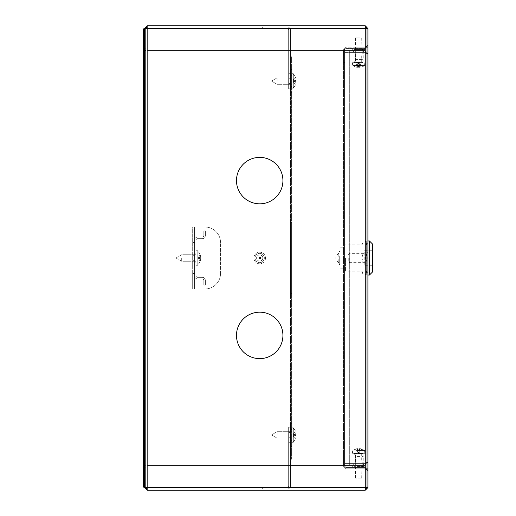<?xml version="1.0" encoding="UTF-8"?>
<svg xmlns="http://www.w3.org/2000/svg" width="516" height="516" viewBox="0 0 516 516"><rect width="100%" height="100%" fill="white"/><g stroke="black" fill="none" stroke-linecap="round" stroke-linejoin="round"><path stroke-width="0.39" stroke-dasharray="2.58 1.94" d="M282.923 180.6A23.22 23.22 0 0 0 259.703 157.38A23.22 23.22 0 0 0 236.483 180.6A23.22 23.22 0 0 0 259.703 203.82A23.22 23.22 0 0 0 282.923 180.6A23.22 23.22 0 0 0 259.703 157.38A23.22 23.22 0 0 0 236.483 180.6A23.22 23.22 0 0 0 259.703 203.82A23.22 23.22 0 0 0 282.923 180.6A23.22 23.22 0 0 0 259.703 157.38A23.22 23.22 0 0 0 236.483 180.6A23.22 23.22 0 0 0 259.703 203.82A23.22 23.22 0 0 0 282.923 180.6M282.923 335.4A23.22 23.22 0 0 0 259.703 312.18A23.22 23.22 0 0 0 236.483 335.4A23.22 23.22 0 0 0 259.703 358.62A23.22 23.22 0 0 0 282.923 335.4A23.22 23.22 0 0 0 259.703 312.18A23.22 23.22 0 0 0 236.483 335.4A23.22 23.22 0 0 0 259.703 358.62A23.22 23.22 0 0 0 282.923 335.4A23.22 23.22 0 0 0 259.703 312.18A23.22 23.22 0 0 0 236.483 335.4A23.22 23.22 0 0 0 259.703 358.62A23.22 23.22 0 0 0 282.923 335.4M361.871 47.162L355.369 47.162L361.871 47.162L361.871 48.246L355.369 48.246L361.871 48.246M355.369 47.162L355.369 48.246M355.369 468.838L361.871 468.838L355.369 468.838L355.369 467.754L361.871 467.754L355.369 467.754M361.871 468.838L361.871 467.754M260.477 258A0.774 0.774 0 0 0 259.703 257.226A0.774 0.774 0 0 0 258.929 258A0.774 0.774 0 0 0 259.703 258.774A0.774 0.774 0 0 0 260.477 258A0.774 0.774 0 0 0 259.703 257.226A0.774 0.774 0 0 0 258.929 258A0.774 0.774 0 0 0 259.703 258.774A0.774 0.774 0 0 0 260.477 258A0.774 0.774 0 0 0 259.703 257.226A0.774 0.774 0 0 0 258.929 258A0.774 0.774 0 0 0 259.703 258.774A0.774 0.774 0 0 0 260.477 258M367.908 29.128L366.824 29.128L366.824 45.614L365.276 47.162L366.824 45.614L367.908 45.614L365.276 48.246L346.081 48.246L344.533 49.794L346.081 48.246L346.081 47.162L365.276 47.162L365.276 48.246L346.081 48.246L346.081 47.162L343.45 49.794L344.533 49.794L343.45 49.794L346.081 47.162L365.276 47.162L365.276 48.246L367.908 45.614L367.908 28.432L365.276 28.432L366.824 28.651L366.824 45.834L367.908 45.834L365.276 48.465L365.276 467.535L346.081 467.535L343.45 465.935L344.533 465.935L344.533 50.065L346.081 48.465L365.276 48.465L346.081 48.465L346.081 467.535L344.533 465.935L344.533 50.065L343.45 50.065L346.081 48.465L346.081 467.535L365.276 467.535L367.908 470.166L367.908 28.651L366.824 28.651L366.824 487.349L365.276 487.568L365.276 490.2L365.276 489.116L147.163 489.116L147.163 487.568L145.615 487.349L145.615 28.651L147.163 28.432L147.163 25.8L147.163 26.884L365.276 26.884L365.276 28.432L365.276 25.8L147.163 25.8L147.163 50.568L365.276 50.568L365.276 25.8L365.276 26.884L147.163 26.884L147.163 50.568L365.276 50.568L365.276 28.432L144.532 28.432L147.163 25.8M346.081 467.754L365.276 467.754L346.081 467.754L346.081 468.838L365.276 468.838L346.081 468.838L343.45 466.206L346.081 468.838L346.081 467.754L344.533 466.206L343.45 466.206L344.533 466.206L346.081 467.754M366.824 487.478L366.824 470.386L365.276 468.838L365.276 467.754L367.908 470.386L365.276 467.754L365.276 468.838L366.824 470.386L367.908 470.386L367.908 487.414L367.908 45.769L367.908 470.231C367.74 468.644 366.863 467.767 365.276 467.599L365.276 48.401L346.081 48.401L343.45 49.949L343.45 466.051L346.081 467.599L365.276 467.599L346.081 467.599L346.081 48.401L344.533 49.949L344.533 466.051L346.081 467.599L346.081 48.401L365.276 48.401C366.863 48.233 367.74 47.356 367.908 45.769L366.824 45.769L366.824 487.414L366.818 28.432L367.895 28.432A2.632 2.632 0 0 0 365.276 25.8M367.908 45.769L367.908 28.586L367.908 45.614L366.824 45.614L366.824 28.522M366.824 29.128L366.824 28.432A1.548 1.548 0 0 0 365.276 26.884M367.908 470.166L367.908 487.349L366.824 487.349L366.824 45.834L365.276 48.465L365.276 467.535L366.824 470.166L367.908 470.166M145.615 487.478L145.615 465.742L144.532 465.742L144.532 487.568L367.895 487.568L367.908 470.386L366.824 470.386L366.824 487.568A1.548 1.548 0 0 1 365.276 489.116L365.276 465.432L147.163 465.432L147.163 490.2L365.276 490.2L365.276 465.432L147.163 465.432L147.163 490.2L144.532 487.568L145.615 487.568L144.532 487.568L144.532 28.432L144.532 50.258L145.615 50.258L145.615 28.522M367.908 486.872L366.824 486.872M147.163 490.2L147.163 489.116L365.276 489.116M367.895 487.568L366.824 487.414L367.895 487.568A2.632 2.632 0 0 1 365.276 490.2M147.163 489.116L145.615 487.568L144.532 487.568L144.532 48.169L145.615 48.169L145.615 487.568L145.615 465.742L144.532 465.742L144.532 487.104L144.532 28.896L144.532 50.258L145.615 50.258L145.615 28.432L144.532 28.432L145.615 28.432L147.163 26.884M144.532 465.522L144.532 487.349L145.615 487.349L145.615 28.651L144.532 28.651L144.532 465.522L145.615 465.522M145.615 50.478L144.532 50.478M344.533 62.913L343.45 62.913L343.45 465.935L343.45 453.087L344.533 453.087M343.45 62.913L343.45 453.087M343.45 453.358L343.45 466.206L343.45 453.358L344.533 453.358L344.533 466.206L344.533 453.358L343.45 453.358M343.45 49.794L343.45 62.642L344.533 62.642L344.533 49.794L344.533 62.642L343.45 62.642L343.45 49.794M264.347 258A4.644 4.644 0 0 1 259.703 262.644A4.644 4.644 0 0 1 255.059 258A4.644 4.644 0 0 1 259.703 253.356A4.644 4.644 0 0 1 264.347 258A4.644 4.644 0 0 1 259.703 262.644A4.644 4.644 0 0 1 255.059 258A4.644 4.644 0 0 1 259.703 253.356A4.644 4.644 0 0 1 264.347 258M262.799 258A3.096 3.096 0 0 1 259.703 261.096A3.096 3.096 0 0 1 256.607 258A3.096 3.096 0 0 1 259.703 254.904A3.096 3.096 0 0 1 262.799 258M265.508 258A5.805 5.805 0 0 1 259.703 263.805A5.805 5.805 0 0 1 253.898 258A5.805 5.805 0 0 1 259.703 252.195A5.805 5.805 0 0 1 265.508 258A5.805 5.805 0 0 1 259.703 263.805A5.805 5.805 0 0 1 253.898 258A5.805 5.805 0 0 1 259.703 252.195A5.805 5.805 0 0 1 265.508 258M288.65 434.936L288.65 432.614L288.65 434.936M290.508 434.936L290.508 440.354L291.592 440.354L291.592 429.518L291.592 440.354L290.508 440.354L290.508 429.518L290.508 434.936M290.508 485.711L290.508 442.676L290.508 485.711A3.406 3.406 0 0 1 287.102 489.116L278.124 489.116L287.102 489.116A3.406 3.406 0 0 0 290.508 485.711L290.508 427.196L290.508 485.711A3.406 3.406 0 0 1 287.102 489.116L262.644 489.116L287.102 489.116A3.406 3.406 0 0 0 290.508 485.711M288.65 485.711L288.65 442.676L288.65 485.711A1.548 1.548 0 0 1 287.102 487.259A1.548 1.548 0 0 0 288.65 485.711L288.65 427.196L288.65 485.711A1.548 1.548 0 0 1 287.102 487.259L278.124 487.259L287.102 487.259A1.548 1.548 0 0 0 288.65 485.711M290.508 427.196L288.65 427.196L290.508 427.196L290.508 442.676L290.508 427.196L288.65 427.196L288.65 442.676L288.65 427.196L290.508 427.196M278.124 487.259L262.644 487.259L287.102 487.259L262.644 487.259L262.644 489.116L262.644 487.259L278.124 487.259L278.124 489.116L262.644 489.116L278.124 489.116L278.124 487.259M262.644 487.259L262.644 489.116L262.644 487.259M288.65 81.064L288.65 78.742L288.65 81.064M290.508 81.064L290.508 86.482L291.592 86.482L291.592 75.646L291.592 86.482L290.508 86.482L290.508 81.064M290.508 30.289L290.508 73.324L290.508 30.289A3.406 3.406 0 0 0 287.102 26.884L278.124 26.884L287.102 26.884A3.406 3.406 0 0 1 290.508 30.289L290.508 88.804L290.508 30.289A3.406 3.406 0 0 0 287.102 26.884L262.644 26.884L287.102 26.884A3.406 3.406 0 0 1 290.508 30.289M288.65 30.289L288.65 73.324L288.65 30.289A1.548 1.548 0 0 0 287.102 28.741A1.548 1.548 0 0 1 288.65 30.289L288.65 88.804L288.65 30.289A1.548 1.548 0 0 0 287.102 28.741L278.124 28.741L287.102 28.741A1.548 1.548 0 0 1 288.65 30.289M290.508 88.804L288.65 88.804L290.508 88.804L290.508 73.324L290.508 88.804L288.65 88.804L288.65 73.324L288.65 88.804L290.508 88.804M278.124 28.741L262.644 28.741L287.102 28.741L262.644 28.741L262.644 26.884L262.644 28.741L278.124 28.741L278.124 26.884L262.644 26.884L278.124 26.884L278.124 28.741M262.644 28.741L262.644 26.884L262.644 28.741M192.674 260.322L194.532 260.322L194.532 255.678L194.532 260.322L194.532 255.678L194.532 260.322L192.674 260.322L192.674 255.678L194.532 255.678L192.674 255.678L192.674 260.322M192.674 288.96L194.532 288.96L194.532 227.04L192.674 227.04L192.674 273.48L192.674 227.04L205.058 227.04L192.674 227.04L194.532 227.04L194.532 288.96L194.532 227.04L194.532 288.96L192.674 288.96L192.674 227.04L192.674 288.96L192.674 273.48L192.674 288.96L205.058 288.96A15.48 15.48 0 0 0 220.538 273.48L220.538 242.52A15.48 15.48 0 0 0 205.058 227.04A15.48 15.48 0 0 1 220.538 242.52L220.538 273.48A15.48 15.48 0 0 1 205.058 288.96L192.674 288.96M144.532 95.46L144.532 90.429L144.532 95.46M143.448 95.46L143.448 90.429L143.448 95.46M144.532 420.54L144.532 415.509L144.532 420.54M143.448 420.54L143.448 415.509L143.448 420.54M143.448 487.104L144.532 487.104L144.532 28.896L143.448 28.896L143.448 487.104M145.615 487.568L145.615 28.432L144.532 28.432L144.532 48.169M145.615 28.432L145.615 48.169M144.532 467.831L145.615 467.831M367.908 470.231L366.824 470.231L365.276 467.599L365.276 48.401L366.824 45.769L366.824 28.586L367.895 28.432M343.45 62.797L343.45 49.949L344.533 49.949L344.533 62.797L343.45 62.797L343.45 453.203L344.533 453.203L344.533 62.797M344.533 453.203L344.533 466.051L343.45 466.051L343.45 453.203M147.163 487.568L365.276 487.568L365.276 28.432L147.163 28.432L147.163 487.568L365.276 487.568L147.163 487.568L365.276 487.568L365.276 28.432L147.163 28.432L365.276 28.432L147.163 28.432L147.163 487.568L147.163 28.432M261.302 262.36A4.644 4.644 0 0 0 264.063 256.4A4.644 4.644 0 0 0 258.103 253.64A4.644 4.644 0 0 0 255.343 259.6A4.644 4.644 0 0 0 261.302 262.36A4.644 4.644 0 0 0 264.063 256.4A4.644 4.644 0 0 0 258.103 253.64A4.644 4.644 0 0 0 255.343 259.6A4.644 4.644 0 0 0 261.302 262.36M260.767 260.909A3.096 3.096 0 0 0 262.612 256.936A3.096 3.096 0 0 0 258.639 255.091A3.096 3.096 0 0 0 256.794 259.064A3.096 3.096 0 0 0 260.767 260.909M261.702 263.45A5.805 5.805 0 0 0 265.153 256A5.805 5.805 0 0 0 257.703 252.55A5.805 5.805 0 0 0 254.253 260A5.805 5.805 0 0 0 261.702 263.45A5.805 5.805 0 0 0 265.153 256A5.805 5.805 0 0 0 257.703 252.55A5.805 5.805 0 0 0 254.253 260A5.805 5.805 0 0 0 261.702 263.45M220.538 273.48A15.48 15.48 0 0 1 205.058 288.96A15.48 15.48 0 0 0 220.538 273.48M205.058 227.04A15.48 15.48 0 0 1 220.538 242.52A15.48 15.48 0 0 0 205.058 227.04M363.651 463.884L363.651 464.968L353.589 464.968L363.651 464.968L353.589 464.968L363.651 464.968L363.651 463.884L353.589 463.884L353.589 464.968L353.589 463.884L363.651 463.884M363.651 51.032L363.651 52.116L353.589 52.116L363.651 52.116L353.589 52.116L363.651 52.116L363.651 51.032L353.589 51.032L353.589 52.116L353.589 51.032L363.651 51.032M367.908 258L367.908 275.028L367.908 258M366.824 258L366.824 263.805L366.824 258M366.824 263.65L366.824 243.681L366.824 272.319L366.824 263.65L367.908 263.65L367.908 243.681L367.908 272.319L367.908 263.65L366.824 263.65M366.824 462.336L366.824 53.664L366.824 462.336L367.908 462.336L367.908 53.664L367.908 462.336L365.276 464.968L367.908 462.336L365.276 463.613L367.908 462.336L366.824 462.336L365.276 463.884L365.276 464.968L349.332 464.968L365.276 464.968L365.276 463.884L366.824 462.336L365.276 463.613L366.824 462.336M366.824 252.35L367.908 252.35L366.824 252.35M365.276 463.884L349.332 463.884L365.276 463.884M349.332 464.968L349.332 463.884L349.332 464.968M366.824 53.664L367.908 53.664L365.276 51.032L367.908 53.664L365.276 52.387L367.908 53.664L366.824 53.664L365.276 52.116L365.276 51.032L349.332 51.032L365.276 51.032L365.276 52.116L366.824 53.664L365.276 52.387L366.824 53.664M365.276 52.387L349.332 52.387L349.332 463.613L365.276 463.613L344.688 463.613L344.688 52.387L365.276 52.387L349.332 52.387L349.332 463.613L365.276 463.613L344.688 463.613L344.688 52.387L365.276 52.387L365.276 463.613L365.276 52.387M365.276 52.116L349.332 52.116L365.276 52.116M349.332 51.032L349.332 52.116L349.332 51.032M361.213 62.675L355.06 62.675L361.213 62.675M360.877 62.21L355.524 62.21L360.877 62.21M355.827 62.675L362.458 62.675L355.827 62.675M355.292 59.579L363.187 59.579L355.292 59.579M355.292 51.032L364.915 51.032L355.292 51.032M354.034 49.362L364.915 49.362L354.034 49.362M355.679 49.362L362.658 49.362L355.679 49.362M361.226 54.006L355.047 54.006L361.226 54.006M360.877 54.006L355.524 54.006L360.877 54.006M359.581 453.325L355.06 453.325L359.581 453.325M359.458 453.79L355.524 453.79L359.458 453.79M357.582 453.325L362.458 453.325L357.582 453.325M357.388 456.421L363.187 456.421L357.388 456.421M357.388 464.968L363.187 464.968L357.388 464.968M356.917 464.968L364.915 464.968L356.917 464.968M356.917 466.638L364.915 466.638L356.917 466.638M357.53 466.638L362.658 466.638L357.53 466.638M359.588 461.994L355.047 461.994L359.588 461.994M359.458 461.994L355.524 461.994L359.458 461.994M365.276 258L365.276 263.805L365.276 258M349.796 258L349.796 262.644L349.796 258M348.248 258L348.248 261.096L348.248 258M338.799 259.548L338.799 262.696L339.27 263.405M339.27 256.213L339.27 259.787L339.27 256.213M343.914 258L343.914 269.61L343.914 258M345.462 258L345.462 271.158L345.462 258M369.456 275.028L369.456 240.972M372.552 271.932L372.552 244.068M366.67 258L366.67 271.158L366.67 253.982L365.592 258L366.67 253.982L366.67 244.99L365.592 240.972L366.67 240.972L363.103 240.972L362.026 244.99L362.026 253.982L363.103 258L365.592 258L366.67 262.018L365.592 258L363.103 258L362.026 262.018L362.026 275.028L362.026 253.982L362.026 262.018L363.103 258L362.026 253.982L362.026 240.972L362.026 244.99L363.103 240.972L365.592 240.972L366.67 244.99L366.67 271.01L366.67 244.842L366.67 258M340.044 254.904L340.044 247.164L343.14 247.164L340.044 247.164L340.044 268.836L343.14 268.836L343.14 258L343.14 261.096L340.044 261.096L340.044 254.904L343.14 254.904L343.14 261.096L343.914 261.096M343.914 254.904L343.14 254.904L343.14 258L343.14 247.164L343.14 268.836L340.044 268.836L340.044 261.096M339.27 258L339.27 264.418L339.27 258M362.026 258L362.026 244.842L362.026 258M338.799 256.452L338.799 253.304L339.27 252.595M362.026 240.972L363.103 240.972L362.026 240.972M363.103 275.028L365.592 275.028L366.67 271.01L365.592 275.028L363.103 275.028L362.026 271.01L363.103 275.028L362.026 275.028L363.103 275.028M366.67 244.99L366.67 240.972L366.67 244.99M366.67 271.01L366.67 275.028L366.67 271.01M372.552 265.74L372.552 250.26L372.552 265.74L364.812 265.74L364.812 250.26L372.552 250.26L364.812 250.26L364.812 265.74L372.552 265.74M361.574 449.043A9.946 1.084 116.7 0 1 361.729 449.017A9.946 1.084 116.7 0 1 361.768 449.043L360.226 452.151L359.755 452.151L360.052 448.649L359.575 448.649A10.03 1.219 -90 0 1 359.781 449.043A9.946 8.836 166.3 0 0 358.994 449.01A9.946 8.836 166.3 0 0 358.201 449.043L357.956 452.151L357.994 448.649L357.382 448.649A10.03 9.959 -90 0 0 355.666 449.043A9.946 1.084 -116.7 0 0 355.511 449.017A9.946 1.084 -116.7 0 0 355.472 449.043L357.014 452.151L360.033 452.151L361.574 449.043A10.03 9.959 90 0 0 359.858 448.649L359.246 448.649A10.03 1.219 -90 0 0 359.039 449.043L359.284 452.151L359.246 448.649M355.24 453.325L362.026 453.325L355.24 453.325M357.898 450.487L364.586 450.487L357.898 450.487M364.767 453.325L352.428 453.325L364.767 453.325M361.69 478.093L355.524 478.093L361.69 478.093M357.994 448.649A10.03 1.219 90 0 1 358.201 449.043M359.039 449.043A9.946 8.836 -166.3 0 0 358.246 449.01A9.946 8.836 -166.3 0 0 357.459 449.043A10.03 1.219 90 0 1 357.665 448.649L357.188 448.649A10.03 9.959 90 0 0 355.472 449.043M360.052 448.649A10.03 9.959 -90 0 1 361.768 449.043M357.665 448.649L357.704 452.151L357.459 449.043M359.575 448.649L359.536 452.151L359.781 449.043M358.014 452.151L359.594 452.151M357.382 448.649L357.678 452.151L357.014 452.151M357.304 452.151L358.62 452.577L359.936 452.151M359.858 448.649L359.562 452.151L357.485 452.151L357.188 448.649M359.226 452.151L357.646 452.151M355.666 449.043L357.207 452.151M357.098 67.351L357.382 63.849L359.936 63.849L358.168 63.849L358.768 66.957A10.03 2.98 90 0 1 358.259 67.351L357.575 67.351A10.03 9.578 -90 0 1 355.924 66.957L357.401 63.849L356.93 63.849L355.447 66.957A10.03 9.578 90 0 0 355.937 67.106A10.03 9.578 90 0 0 357.098 67.351L357.459 67.351A10.03 2.98 90 0 1 356.949 66.957L357.407 63.849L357.852 63.849L357.575 67.351M357.607 62.675L362.026 62.675L357.607 62.675M352.925 65.513L364.586 65.513L352.925 65.513M360.458 62.675L352.428 62.675L360.458 62.675M359.542 37.907L355.524 37.907L359.542 37.907M360.142 67.351L359.691 63.849L359.781 67.351L360.142 67.351A10.03 9.578 -90 0 0 361.303 67.106A10.03 9.578 -90 0 0 361.793 66.957A9.946 2.644 62.4 0 1 361.568 66.99A9.946 2.644 62.4 0 1 361.316 66.957L359.839 63.849L359.388 63.849L359.665 67.351A10.03 9.578 90 0 0 361.316 66.957M356.949 66.957A9.946 8.501 -30.8 0 0 358.472 66.957A10.03 2.98 -90 0 0 358.981 67.351L359.665 67.351M355.447 66.957A9.946 2.644 -62.4 0 0 355.672 66.99A9.946 2.644 -62.4 0 0 355.924 66.957M358.768 66.957A9.946 8.501 30.8 0 0 360.291 66.957L359.833 63.849L360.31 63.849L361.793 66.957M359.781 67.351A10.03 2.98 -90 0 0 360.291 66.957M358.31 63.849L360.31 63.849M358.981 67.351L359.072 63.849L356.93 63.849M358.259 67.351L358.168 63.849L357.304 63.849L357.459 67.351M358.472 66.957L358.93 63.849M291.592 459.24L291.592 56.76L291.592 459.24L290.508 459.24L290.508 56.76L291.592 56.76L290.508 56.76L290.508 459.24L291.592 459.24M290.508 222.396L290.508 293.604L290.508 222.396L291.592 222.396L291.592 293.604L291.592 222.396L290.508 222.396M290.508 74.872L290.508 92.674L290.508 74.872L291.592 74.872L291.592 87.256L291.592 69.454L291.592 74.872L290.508 74.872M290.508 441.128L290.508 423.326L290.508 441.128L291.592 441.128L291.592 428.744L291.592 446.546L291.592 441.128L290.508 441.128M291.592 87.256L291.592 92.674L291.592 87.256L290.508 87.256L291.592 87.256M291.592 428.744L291.592 423.326L291.592 428.744L290.508 428.744L291.592 428.744M290.508 429.518L291.592 429.518L290.508 429.518M290.508 75.646L291.592 75.646L290.508 75.646M290.508 293.604L291.592 293.604L290.508 293.604M277.195 81.064L277.195 77.813L277.195 81.064M291.592 81.064L291.592 88.804L291.592 81.064M293.294 81.064L293.294 88.804L293.294 81.064M293.294 87.778L293.294 74.349A8.978 8.978 0 0 1 295.739 77.903L295.739 77.903A8.959 8.875 90 0 1 296.19 79.78A8.959 8.875 90 0 0 295.72 77.916L295.739 77.903A8.959 8.875 90 0 1 296.19 79.78L296.19 80.367L295.72 80.438L296.19 80.367L296.19 79.78A8.959 8.875 90 0 0 295.72 77.916L295.72 77.916A8.978 8.978 0 0 0 293.294 74.349L293.294 87.778A8.978 8.978 0 0 0 295.739 84.224L295.72 84.211A8.959 8.875 90 0 0 296.19 82.347A8.959 8.875 90 0 1 295.72 84.211L295.72 84.211A8.959 8.875 90 0 0 296.19 82.347L296.19 81.76L295.72 81.689A8.695 7.121 90 0 0 295.72 80.438A8.695 7.121 90 0 1 295.72 81.689L296.19 81.76L296.19 82.347A8.959 8.875 90 0 1 295.72 84.211L295.739 84.224A8.978 8.978 0 0 1 293.294 87.778L293.294 74.349L293.294 87.778M293.404 81.954L293.404 82.586L295.72 84.211L293.404 82.586L293.404 81.367L295.72 81.689A8.695 7.121 90 0 0 295.72 80.438L293.404 80.76L295.72 80.438A8.695 7.121 90 0 1 295.72 81.689L293.404 81.367L293.404 80.76L296.19 80.367L293.404 80.76L293.404 81.367L296.19 81.76L296.19 82.347L296.19 81.76L293.404 81.367L296.19 81.76L293.404 81.367L293.404 82.586L295.72 84.211L293.404 82.586L293.404 81.367L295.72 81.689L293.404 81.367L293.404 79.541L293.404 80.76L296.19 80.367L296.19 79.78L296.19 80.367L293.404 80.76L293.404 81.954L296.19 82.347L293.404 81.954M293.404 80.174L293.404 79.541L295.72 77.916L293.404 79.541L293.404 80.76L293.404 80.174L296.19 79.78L293.404 80.174M202.272 237.102L197.628 237.102L202.272 237.102A1.548 1.548 0 0 0 203.82 235.554A1.548 1.548 0 0 1 202.272 237.102M202.272 238.65L197.628 238.65L202.272 238.65A3.096 3.096 0 0 0 205.368 235.554A3.096 3.096 0 0 1 202.272 238.65M197.628 278.898L202.272 278.898L197.628 278.898A3.096 3.096 0 0 1 194.532 275.802L194.532 262.876L194.532 275.802A3.096 3.096 0 0 0 197.628 278.898M197.628 277.35L202.272 277.35L197.628 277.35A1.548 1.548 0 0 1 196.08 275.802L196.08 240.198L196.08 275.802A1.548 1.548 0 0 0 197.628 277.35M194.532 253.124L194.532 240.198L194.532 262.876L194.532 253.124L194.532 262.876L194.532 253.124L194.532 262.876L194.532 253.124L194.532 262.876L194.532 253.124L194.532 262.876L194.532 253.124L194.532 262.876L194.532 253.124L194.532 262.876L194.532 253.124L194.532 262.876L194.532 253.124L194.532 262.876L194.532 253.124L194.532 262.876L194.532 253.124L194.532 262.876L194.532 253.124L196.08 253.124L196.08 262.876L196.08 253.124L196.08 262.876L196.08 253.124L196.08 262.876L196.08 253.124L196.08 262.876L196.08 253.124L196.08 262.876L196.08 253.124L196.08 262.876L196.08 253.124L196.08 262.876L196.08 253.124L196.08 262.876L196.08 253.124L196.08 262.876L196.08 253.124L196.08 262.876L196.08 253.124L194.532 253.124M194.532 262.876L196.08 262.876L194.532 262.876M194.532 240.198A3.096 3.096 0 0 1 197.628 237.102A3.096 3.096 0 0 0 194.532 240.198M197.628 238.65A1.548 1.548 0 0 0 196.08 240.198A1.548 1.548 0 0 1 197.628 238.65M202.272 277.35A3.096 3.096 0 0 1 205.368 280.446A3.096 3.096 0 0 0 202.272 277.35M203.82 280.446A1.548 1.548 0 0 0 202.272 278.898A1.548 1.548 0 0 1 203.82 280.446L203.82 285.09L203.82 280.446M205.368 285.09L205.368 280.446L205.368 285.09L203.82 285.09L205.368 285.09M205.368 235.554L205.368 230.91L205.368 235.554M203.82 235.554L203.82 230.91L203.82 235.554M205.368 230.91L203.82 230.91L205.368 230.91M181.684 258L181.684 261.251L181.684 258M196.08 258L196.08 265.74L196.08 258M197.783 258L197.783 265.74L197.783 258M197.783 264.714L197.783 251.286A8.978 8.978 0 0 1 200.227 254.84L200.208 254.852A8.959 8.875 90 0 1 200.679 256.716A8.959 8.875 90 0 0 200.208 254.852L200.227 254.84A8.978 8.978 0 0 0 197.783 251.286L197.783 264.714A8.978 8.978 0 0 0 200.227 261.161L200.208 261.148A8.959 8.875 90 0 0 200.679 259.284A8.959 8.875 90 0 1 200.208 261.148L200.208 261.148A8.959 8.875 90 0 0 200.679 259.284L200.679 258.697L200.208 258.626A8.695 7.121 90 0 0 200.208 257.374L200.679 257.303L200.208 257.374A8.695 7.121 90 0 1 200.208 258.626L200.679 258.697L200.679 259.284A8.959 8.875 90 0 1 200.208 261.148L200.227 261.161A8.978 8.978 0 0 1 197.783 264.714L197.783 251.286L197.783 264.714M200.679 256.716L200.679 257.303L200.679 256.716A8.959 8.875 90 0 0 200.208 254.852A8.959 8.875 90 0 1 200.679 256.716L200.679 257.303L197.892 257.697L200.208 257.374A8.695 7.121 90 0 1 200.208 258.626A8.695 7.121 90 0 0 200.208 257.374L197.892 257.697L200.679 257.303L200.679 256.716L197.892 257.11L197.892 256.478L200.208 254.852L197.892 256.478L197.892 258.303L200.679 258.697L197.892 258.303L197.892 256.478L200.208 254.852L197.892 256.478L197.892 257.697L200.679 257.303L197.892 257.697L197.892 258.303L200.679 258.697L200.679 259.284L200.679 258.697L197.892 258.303L200.679 258.697L197.892 258.303L197.892 259.522L200.208 261.148L197.892 259.522L197.892 258.303L200.208 258.626L197.892 258.303L197.892 257.11L200.679 256.716M197.892 258.89L197.892 259.522L200.208 261.148L197.892 259.522L197.892 258.303L197.892 258.89L200.679 259.284L197.892 258.89M277.195 434.936L277.195 431.686L277.195 434.936M291.592 434.936L291.592 442.676L291.592 434.936M293.294 434.936L293.294 442.676L293.294 434.936M293.294 441.651L293.294 428.222A8.978 8.978 0 0 1 295.739 431.776L295.72 431.789A8.959 8.875 90 0 1 296.19 433.653A8.959 8.875 90 0 0 295.72 431.789L295.739 431.776A8.978 8.978 0 0 0 293.294 428.222L293.294 441.651A8.978 8.978 0 0 0 295.739 438.097A8.959 8.875 90 0 0 296.19 436.22A8.959 8.875 90 0 1 295.72 438.084L295.739 438.097A8.959 8.875 90 0 0 296.19 436.22L296.19 435.633L295.72 435.562A8.695 7.121 90 0 0 295.72 434.311L296.19 434.24L295.72 434.311A8.695 7.121 90 0 1 295.72 435.562L296.19 435.633L296.19 436.22A8.959 8.875 90 0 1 295.72 438.084L295.72 438.084A8.978 8.978 0 0 1 293.294 441.651L293.294 428.222L293.294 441.651M296.19 433.653L296.19 434.24L296.19 433.653A8.959 8.875 90 0 0 295.72 431.789A8.959 8.875 90 0 1 296.19 433.653L296.19 434.24L293.404 434.633L295.72 434.311A8.695 7.121 90 0 1 295.72 435.562A8.695 7.121 90 0 0 295.72 434.311L293.404 434.633L296.19 434.24L296.19 433.653L293.404 434.046L293.404 433.414L295.72 431.789L293.404 433.414L293.404 435.24L296.19 435.633L293.404 435.24L293.404 433.414L295.72 431.789L293.404 433.414L293.404 434.633L296.19 434.24L293.404 434.633L293.404 435.24L296.19 435.633L296.19 436.22L296.19 435.633L293.404 435.24L296.19 435.633L293.404 435.24L293.404 436.459L293.404 435.24L295.72 435.562L293.404 435.24L293.404 434.046L296.19 433.653M293.404 435.827L293.404 436.459L295.72 438.084L293.404 436.459L293.404 435.24L293.404 435.827L296.19 436.22L293.404 435.827M290.508 442.676L288.65 442.676L290.508 442.676M290.508 73.324L288.65 73.324L290.508 73.324M192.674 242.52L194.532 242.52L192.674 242.52M194.532 273.48L192.674 273.48L194.532 273.48M196.08 288.96L196.08 227.04L196.08 288.96M365.276 487.568L365.276 28.432M355.485 62.255L362.916 62.255L355.485 62.255M353.699 50.568L365.38 50.568L353.699 50.568M353.699 49.826L365.38 49.826L353.699 49.826M356.014 49.826L362.193 49.826L356.014 49.826M357.459 453.745L362.916 453.745L357.459 453.745M356.795 465.432L365.38 465.432L356.795 465.432M356.795 466.174L365.38 466.174L356.795 466.174M357.653 466.174L362.193 466.174L357.653 466.174M361.69 453.635L355.524 453.635L361.69 453.635M364.767 450.932L352.428 450.932L364.767 450.932M359.542 62.365L355.524 62.365L359.542 62.365M360.458 65.068L352.428 65.068L360.458 65.068M290.508 437.258L288.65 437.258L290.508 437.258M290.508 432.614L288.65 432.614L290.508 432.614M290.508 78.742L288.65 78.742L290.508 78.742M290.508 83.386L288.65 83.386L290.508 83.386M143.448 90.429L144.532 90.429L143.448 90.429M143.448 415.509L144.532 415.509L143.448 415.509M143.448 425.571L144.532 425.571L143.448 425.571M143.448 100.491L144.532 100.491L143.448 100.491M366.824 257.226L367.908 257.226M366.824 243.681L367.908 243.681M366.824 272.319L367.908 272.319M366.824 258.774L367.908 258.774M355.524 54.006L355.524 62.21L355.06 62.675M363.187 51.032L363.187 59.579L362.916 62.255L362.458 62.675M364.915 49.362L365.38 49.826L364.915 51.032M362.193 54.006L362.193 49.826L362.658 49.362M355.047 54.006L355.047 49.826L354.582 49.362M362.18 62.675L361.716 62.21L361.716 54.006M352.325 51.032L351.86 50.568L352.325 49.362M354.782 62.675L354.324 62.255L354.053 59.579L354.053 51.032M355.524 461.994L355.524 453.79L355.06 453.325M363.187 464.968L363.187 456.421L362.916 453.745L362.458 453.325M364.915 466.638L365.38 466.174L364.915 464.968M362.193 461.994L362.193 466.174L362.658 466.638M355.047 461.994L355.047 466.174L354.582 466.638M362.18 453.325L361.716 453.79L361.716 461.994M352.325 464.968L351.86 465.432L352.325 466.638M354.782 453.325L354.324 453.745L354.053 456.421L354.053 464.968M365.276 262.644L349.796 262.644L348.248 261.096M366.824 263.805L365.276 263.805M366.824 252.195L365.276 252.195M348.248 254.904L349.796 253.356L365.276 253.356M343.914 269.61L345.462 271.158L362.026 271.158M366.67 271.158L367.908 271.158M339.27 264.418L340.044 264.418M339.27 251.582L340.044 251.582M343.914 246.39L345.462 244.842L362.026 244.842M338.799 262.696C334.749 259.567 334.749 256.433 338.799 253.304M366.67 244.842L367.908 244.842M361.716 478.093L362.026 453.325M352.428 453.325L352.654 450.487A10.062 10.062 0 0 1 355.511 449.017M355.524 478.093L355.214 453.325M364.812 453.325L364.586 450.487A10.062 10.062 0 0 0 361.729 449.017M357.304 63.849L358.62 63.423L359.936 63.849M361.716 37.907L362.026 62.675M352.428 62.675L352.654 65.513A10.062 10.062 0 0 0 355.937 67.106M355.524 37.907L355.214 62.675M361.303 67.106A10.062 10.062 0 0 0 364.586 65.513L364.812 62.675M290.508 446.546L291.592 446.546M290.508 423.326L291.592 423.326M290.508 69.454L291.592 69.454M290.508 92.674L291.592 92.674M271.468 81.064L277.195 84.314L291.592 84.314L277.195 84.314L271.468 81.064L277.195 77.813L291.592 77.813L277.195 77.813L271.468 81.064M291.592 88.804L293.294 88.804L291.592 88.804M291.592 73.324L293.294 73.324L291.592 73.324M175.956 258L181.684 261.251L196.08 261.251L181.684 261.251L175.956 258L181.684 254.749L196.08 254.749L181.684 254.749L175.956 258M196.08 265.74L197.783 265.74L196.08 265.74M196.08 250.26L197.783 250.26L196.08 250.26M271.468 434.936L277.195 438.187L291.592 438.187L277.195 438.187L271.468 434.936L277.195 431.686L291.592 431.686L277.195 431.686L271.468 434.936M291.592 442.676L293.294 442.676L291.592 442.676M291.592 427.196L293.294 427.196L291.592 427.196"/><path stroke-width="0.77" d="M282.923 180.6A23.22 23.22 0 0 0 259.703 157.38A23.22 23.22 0 0 0 236.483 180.6A23.22 23.22 0 0 0 259.703 203.82A23.22 23.22 0 0 0 282.923 180.6M282.923 335.4A23.22 23.22 0 0 0 259.703 312.18A23.22 23.22 0 0 0 236.483 335.4A23.22 23.22 0 0 0 259.703 358.62A23.22 23.22 0 0 0 282.923 335.4M260.477 258A0.774 0.774 0 0 0 259.703 257.226A0.774 0.774 0 0 0 258.929 258A0.774 0.774 0 0 0 259.703 258.774A0.774 0.774 0 0 0 260.477 258M367.908 45.769L367.908 28.432L366.824 28.432L365.276 26.884M366.824 28.522L365.276 28.432L367.908 28.651L367.908 487.349L365.276 487.568L365.276 490.2L367.908 487.568L367.908 470.231M367.908 487.568L366.824 487.478M144.532 28.432L144.532 28.896L143.448 28.896L143.448 487.104L144.532 487.104L147.163 490.2L147.163 487.568L144.532 487.349L144.532 28.651L147.163 28.432L147.163 25.8L144.532 28.432L145.615 28.522M147.163 490.2L365.276 490.2M367.908 28.586L365.276 25.8L365.276 28.432L145.615 28.432L147.163 26.884M365.276 25.8L147.163 25.8M365.276 489.116L366.824 487.414M144.532 487.568L145.615 487.568L147.163 489.116M147.163 28.432L147.163 487.568L145.615 487.478M147.163 487.568L366.824 487.568M369.456 275.028L372.552 271.932L372.552 244.068L369.456 240.972L369.456 275.028L367.908 275.028M365.276 487.568L365.276 28.432M367.908 240.972L369.456 240.972"/></g></svg>
